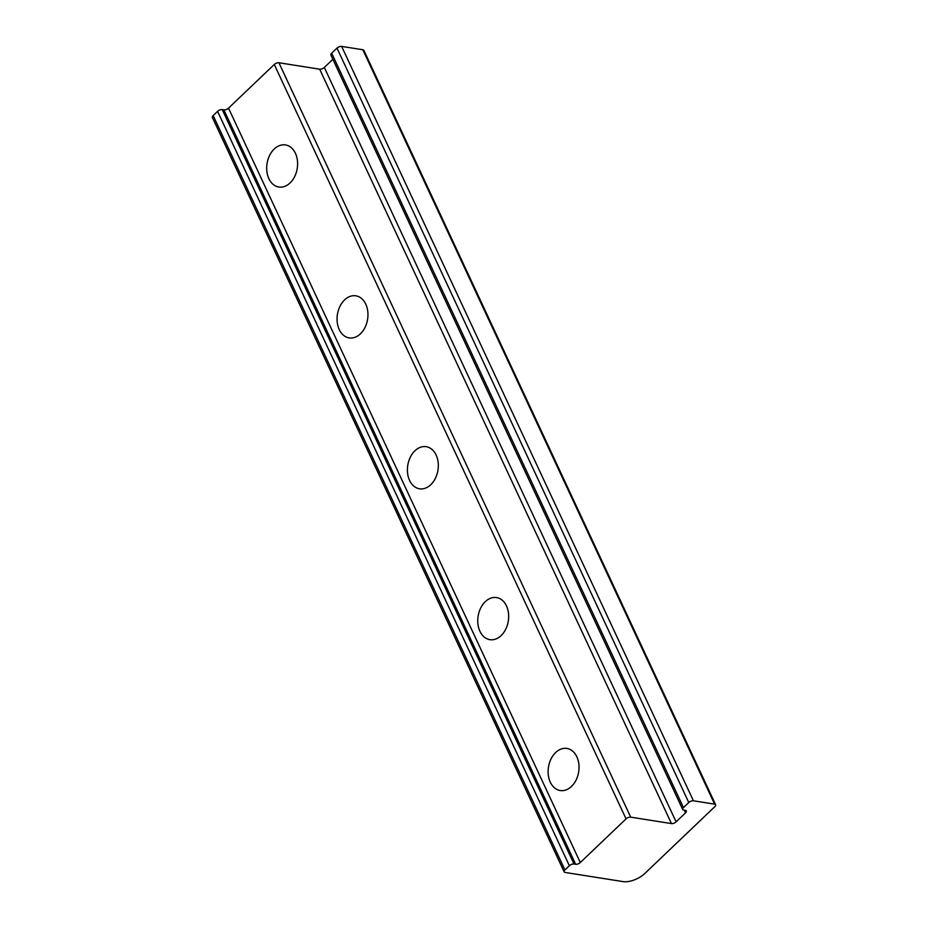 <?xml version="1.0" encoding="UTF-8"?>
<svg xmlns="http://www.w3.org/2000/svg" width="928" height="928" viewBox="0 0 928 928"><rect width="100%" height="100%" fill="white"/><g stroke="black" fill="none" stroke-linecap="round" stroke-linejoin="round"><path stroke-width="1.39" d="M365.783 304.187A21.309 15.289 99 0 1 365.04 327.398A21.309 15.289 99 0 1 349.183 337.908A21.309 15.289 99 0 1 337.409 314.476A21.309 15.289 99 0 1 355.83 295.812A21.309 15.289 99 0 1 365.783 304.187M506.491 605.938A21.309 15.289 99 0 1 505.748 629.161A21.309 15.289 99 0 1 489.891 639.67A21.309 15.289 99 0 1 478.117 616.227A21.309 15.289 99 0 1 496.538 597.562A21.309 15.289 99 0 1 506.491 605.938M576.856 756.819A21.309 15.289 99 0 1 576.102 780.042A21.309 15.289 99 0 1 560.245 790.54A21.309 15.289 99 0 1 548.471 767.108A21.309 15.289 99 0 1 566.892 748.444A21.309 15.289 99 0 1 576.856 756.819M436.137 455.056A21.309 15.289 99 0 1 435.394 478.28A21.309 15.289 99 0 1 419.537 488.789A21.309 15.289 99 0 1 407.763 465.357A21.309 15.289 99 0 1 426.184 446.681A21.309 15.289 99 0 1 436.137 455.056M295.429 153.306A21.309 15.289 99 0 1 294.686 176.529A21.309 15.289 99 0 1 278.818 187.027A21.309 15.289 99 0 1 267.044 163.595A21.309 15.289 99 0 1 285.476 144.93A21.309 15.289 99 0 1 295.429 153.306M644.763 873.538A16.576 7.911 -25 0 1 623.024 881.6L565.164 872.459A3.55 1.694 -25 0 1 564.154 871.844A3.55 1.694 -25 0 1 564.932 869.965L569.363 865.731A3.55 1.694 -25 0 1 574.014 864.014L575.65 864.27A3.55 1.694 155 0 0 580.302 862.541L626.052 818.879A3.55 1.694 -25 0 1 630.704 817.15L671.454 823.588A3.55 1.694 155 0 0 676.106 821.86L685.548 812.847A3.55 1.694 155 0 0 686.326 810.956A3.55 1.694 155 0 0 685.316 810.353L683.692 810.086A3.55 1.694 -25 0 1 682.683 809.483A3.55 1.694 -25 0 1 683.46 807.592L688.773 802.523A3.55 1.694 -25 0 1 693.425 800.794L714.618 804.147A3.55 1.694 -25 0 1 715.627 804.75A3.55 1.694 -25 0 1 714.85 806.641L644.763 873.538M332.874 59.311L324.324 67.466A3.55 1.694 -25 0 1 319.673 69.194L278.922 62.756A3.55 1.694 155 0 0 274.27 64.484L228.52 108.147A3.55 1.694 -25 0 1 223.868 109.875L222.233 109.608A3.55 1.694 155 0 0 217.581 111.337L213.15 115.571A3.55 1.694 155 0 0 212.373 117.45L564.154 871.844M715.627 804.75L363.846 50.356A3.55 1.694 155 0 0 362.836 49.752L341.643 46.4A3.55 1.694 155 0 0 336.992 48.128L331.679 53.198A3.55 1.694 155 0 0 330.902 55.088L682.683 809.483M213.15 115.571L564.932 869.965M217.581 111.337L569.363 865.731M222.233 109.608L574.014 864.014M223.868 109.875L575.65 864.27M228.52 108.147L580.302 862.541M274.27 64.484L626.052 818.879M278.922 62.756L630.704 817.15M319.673 69.194L671.454 823.588M324.324 67.466L676.106 821.86M684.307 810.19L685.548 812.847M331.679 53.198L683.46 807.592M336.992 48.128L688.773 802.523M341.643 46.4L693.425 800.794M362.836 49.752L714.618 804.147"/></g></svg>
